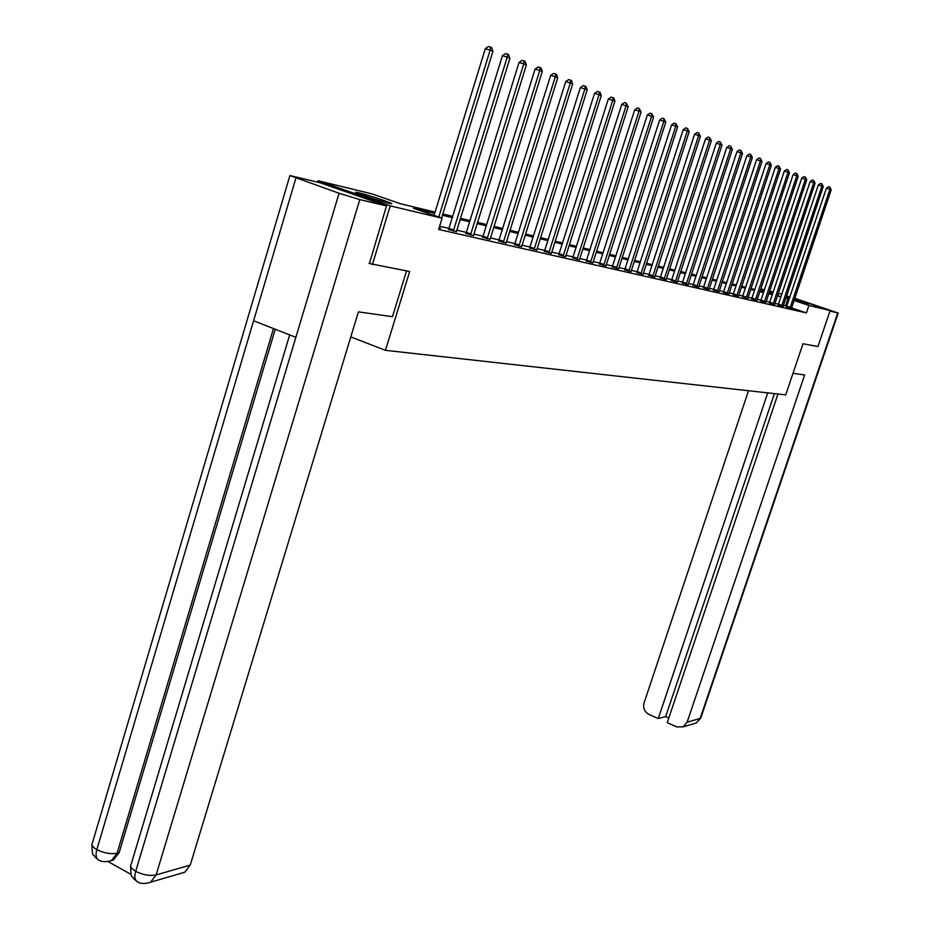 <?xml version="1.0" encoding="UTF-8"?>
<svg xmlns="http://www.w3.org/2000/svg" width="930" height="930" viewBox="0 0 930 930"><rect width="100%" height="100%" fill="white"/><g stroke="black" fill="none" stroke-linecap="round" stroke-linejoin="round"><path stroke-width="1.4" d="M794.557 298.972L808.542 303.901L794.348 299.6M789.57 297.96L786.315 296.728M786.373 296.554L789.733 297.484M388.821 203.24C379.394 201.054 351.831 191.824 355.992 192.243L358.759 192.777C368.361 195.033 395.343 204.065 391.425 203.728L388.821 203.24M317.642 182.175L318.072 180.734L372.244 193.975L400.272 203.693L435.077 212.11M760.705 288.939L764.483 289.869M769.598 291.113L773.237 292.008M778.294 293.241L781.758 294.229M794.685 298.577L830.153 310.539L817.958 346.518L802.997 343.763L785.734 394.878L385.473 350.331L350.796 336.927M434.682 213.377L413.49 208.285L442.122 218.213L438.646 229.466L806.415 312.91L791.57 307.877M786.78 306.249L783.432 305.342M778.061 305.017L778.433 304.168L774.899 303.389M769.831 302.215L766.169 301.378M761.042 300.192L757.241 299.321M752.044 298.123L748.104 297.216M742.826 296.007L738.746 295.066M733.014 294.717L733.41 293.799L729.167 292.869M723.749 291.613L719.355 290.602M713.856 289.346L709.299 288.288M703.719 287.01L698.988 285.917M693.338 284.627L688.421 283.487M682.69 282.174L677.586 281M671.332 280.604L671.774 279.628L666.461 278.442M660.556 277.082L655.057 275.815M648.605 275.42L649.07 274.397L643.339 273.118M637.248 271.723L631.307 270.351M625.123 268.933L618.95 267.514M612.661 266.061L606.244 264.585M599.85 263.12L593.189 261.586M586.691 260.086L579.75 258.494M573.147 256.971L565.928 255.308M559.221 253.774L551.699 252.042M544.875 250.472L537.052 248.67M530.1 247.066L521.963 245.195M514.348 244.718L514.895 243.532L506.397 241.614M499.201 239.963L490.354 237.929M482.461 237.429L483.03 236.197L473.812 234.128M465.756 233.616L466.349 232.361L456.723 230.187M449.109 228.443L439.634 226.257M439.134 227.885L440.588 228.222L439.181 227.734M448.62 229.489L456.398 231.617M465.86 233.442L473.486 235.534M482.554 237.266L490.029 239.312M498.736 240.963L506.083 242.986M514.429 244.567L521.637 246.555M529.658 248.043L536.738 250.007M544.434 251.426L551.385 253.355M558.791 254.715L565.614 256.61M572.729 257.912L579.437 259.784M586.272 261.016L592.875 262.853M599.443 264.027L605.93 265.841M612.254 266.957L618.636 268.747M624.728 269.816L630.993 271.572M636.852 272.595L643.025 274.327M648.675 275.292L654.743 277.012M660.172 277.931L666.159 279.616M671.39 280.5L677.284 282.162M682.318 282.999L688.119 284.65M692.978 285.44L698.686 287.068M703.371 287.823L708.997 289.416M713.508 290.137L719.053 291.718M723.401 292.404L728.876 293.973M733.061 294.624L738.455 296.159M742.489 296.775L747.813 298.298M751.707 298.89L756.95 300.39M760.705 300.948L765.878 302.436M769.505 302.959L774.609 304.435M778.096 304.935L783.141 306.377M786.513 306.853L791.488 308.295M385.473 350.331L409.665 271.514L369.036 263.446M372.36 264.655L390.228 205.867L318.072 180.734M786.606 295.856L789.896 296.972M830.153 310.539L808.914 305.482L794.057 300.46M806.415 312.91L808.914 305.482M442.122 218.213L390.228 205.867M789.268 298.856L785.92 297.925M780.921 296.728L777.41 295.88M772.353 294.659L768.703 293.787M763.588 292.555L759.798 291.636M754.614 290.393L750.684 289.451M745.43 288.184L741.361 287.196M736.025 285.917L731.805 284.906M726.4 283.604L722.017 282.546M716.53 281.22L711.985 280.128M706.428 278.791L701.708 277.651M696.07 276.303L691.164 275.117M685.445 273.745L680.353 272.513M674.552 271.118L669.263 269.851M663.369 268.433L657.882 267.108M651.895 265.666L646.199 264.294M640.119 262.83L634.202 261.411M628.029 259.923L621.868 258.435M615.602 256.924L609.197 255.39M602.826 253.855L596.177 252.251M589.69 250.693L582.773 249.031M576.182 247.438L568.986 245.706M562.29 244.102L554.792 242.288M547.979 240.649L540.179 238.778M533.239 237.104L525.125 235.151M518.057 233.453L509.594 231.419M502.409 229.687L493.598 227.559M486.274 225.804L477.078 223.584M469.627 221.793L460.036 219.48M452.433 217.655L442.436 215.249M777.701 295.008L778.387 295.182L777.713 294.95M772.807 293.299L769.273 292.101M764.297 290.427L760.624 289.184M442.82 213.993L452.817 216.411M460.42 218.248L469.999 220.561M477.462 222.375L486.646 224.595M493.97 226.362L502.781 228.501M509.966 230.233L518.428 232.279M525.485 233.988L533.599 235.953M540.539 237.627L548.34 239.522M555.152 241.172L562.638 242.974M569.334 244.602L576.53 246.345M583.122 247.938L590.038 249.612M596.514 251.181L603.163 252.786M609.545 254.332L615.939 255.878M622.205 257.389L628.366 258.877M634.527 260.377L640.456 261.807M646.524 263.271L652.232 264.655M658.208 266.096L663.694 267.433M669.588 268.851L674.866 270.13M680.679 271.537L685.759 272.769M691.478 274.152L696.384 275.338M702.022 276.698L706.742 277.838M712.299 279.186L716.844 280.29M722.319 281.616L726.702 282.673M732.108 283.976L736.327 284.999M741.663 286.289L745.732 287.277M750.987 288.544L754.904 289.497M760.101 290.753L763.879 291.671M768.994 292.904L772.644 293.787M785.571 305.842L788.047 298.437M438.786 217.062L490.156 50.139L492.935 51.266L441.576 218.027M434.054 215.411L485.309 48.674L490.156 50.139L490.447 47.081L491.563 47.535L492.935 51.266M485.309 48.674L488.506 46.5L490.447 47.081M406.503 270.932L392.472 316.688L358.41 311.875L190.232 865.109L184.756 872.224L181.199 873.258M295.88 178.165L253.599 320.769L295.856 337.346L339.066 193.266L289.928 175.561L320.199 182.792L386.508 205.914L369.408 263.574M339.066 193.266L359.794 199.59L386.508 205.914M108.008 861.529L131.142 874.491M275.245 329.255L119.156 852.659L113.448 860.006L110.472 860.913M289.672 334.916L131.188 864.214C129.77 866.33 131.27 868.701 135.687 871.352C134.246 876.688 134.78 880.129 137.326 881.698L137.338 881.71C140.488 883.872 144.894 884.035 150.555 882.198L147.428 883.198M289.858 175.782L92.465 842.766C91.07 844.8 92.523 847.091 96.825 849.636C95.406 854.926 95.999 858.367 98.58 859.948L98.603 859.959C101.637 862.029 105.904 862.226 111.391 860.564L108.345 861.471M793.011 373.325L804.636 374.976L687.107 722.203L700.127 718.448L837.756 312.91L829.967 311.062M748.522 390.728L644.048 702.894C642.851 707.997 644.467 711.822 648.861 714.356L658.242 718.588L767.75 392.867M837.756 312.91L794.778 298.298M777.968 394.006L667.229 722.633L676.691 726.9L683.201 726.818L687.107 722.203M774.423 393.611L665.682 716.553L668.81 717.948M665.682 716.553L658.242 718.588M453.294 231.128L507.234 57.125L509.919 58.23L456.374 231.826M448.516 229.675L502.444 55.684L507.234 57.125L507.501 54.126L508.582 54.568L509.919 58.23M502.444 55.684L505.583 53.545L507.501 54.126M470.475 235.046L523.764 63.903L526.368 64.972L473.463 235.732M470.964 233.965L466.349 232.361L519.033 62.473L523.764 63.903L524.009 60.938L525.055 61.368L526.368 64.972M519.033 62.473L522.114 60.369L524.009 60.938M487.122 238.847L539.772 70.459L542.295 71.494L490.017 239.51M487.599 237.789L483.03 236.197L535.087 69.053L539.772 70.459L540.005 67.53L541.004 67.948L542.295 71.494M535.087 69.053L538.133 66.972L540.005 67.53M503.246 242.532L555.28 76.818L557.721 77.818L506.06 243.172M498.654 241.137L550.653 75.411L555.28 76.818L555.489 73.923L556.466 74.33L557.721 77.818M550.653 75.411L553.641 73.365L555.489 73.923M518.894 246.113L570.311 82.968L572.671 83.944L521.614 246.729M519.359 245.078L514.895 243.532L565.731 81.584L570.311 82.968L570.509 80.12L571.45 80.515L572.671 83.944M565.731 81.584L568.672 79.573L570.509 80.12M534.076 249.577L584.889 88.943L587.179 89.885L536.715 250.182M529.577 248.205L580.367 87.571L584.889 88.943L585.063 86.13L585.981 86.513L587.179 89.885M580.367 87.571L583.261 85.583L585.063 86.13M548.805 252.937L599.025 94.732L601.257 95.651L551.362 253.53M544.352 251.577L594.561 93.384L599.025 94.732L599.187 91.965L600.083 92.326L601.257 95.651M594.561 93.384L597.409 91.419L599.187 91.965M563.103 256.215L612.754 100.359L614.916 101.242L565.591 256.773M558.709 254.867L608.336 99.022L612.754 100.359L612.905 97.627L613.777 97.976L614.916 101.242M608.336 99.022L611.138 97.092L612.905 97.627M576.995 259.389L626.088 105.822L628.192 106.683L579.413 259.935M572.659 258.052L621.717 104.497L626.088 105.822L626.227 103.125L628.192 106.683M621.717 104.497L624.472 102.591L626.227 103.125M590.504 262.469L639.038 111.123L641.084 111.96L592.852 263.004M586.202 261.144L634.713 109.81L639.038 111.123L639.166 108.461L641.084 111.96M634.713 109.81L637.434 107.938L639.166 108.461M603.628 265.469L651.628 116.285L653.616 117.099L605.907 265.992M599.373 264.155L647.35 114.983L651.628 116.285L651.744 113.646L653.616 117.099M647.35 114.983L650.035 113.135L651.744 113.646M616.392 268.386L663.869 121.295L665.799 122.086L618.613 268.886M612.196 267.084L659.637 120.017L663.869 121.295L663.962 118.703L665.799 122.086M659.637 120.017L662.276 118.18L663.962 118.703M628.808 271.223L675.773 126.178L677.644 126.945L630.982 271.711M624.658 269.944L671.588 124.899L675.773 126.178L675.854 123.609L677.644 126.945M671.588 124.899L674.192 123.097L675.854 123.609M640.898 273.978L687.351 130.921L689.177 131.676L643.014 274.466M636.794 272.711L683.213 129.665L687.351 130.921L687.433 128.387L689.177 131.676M683.213 129.665L685.782 127.875L687.433 128.387M652.674 276.675L698.628 135.548L700.406 136.268L654.732 277.14M653.069 275.768L649.07 274.397L694.536 134.292L698.628 135.548L698.697 133.037L700.406 136.268M694.536 134.292L697.058 132.537L698.697 133.037M664.136 279.291L709.602 140.046L711.334 140.756L666.136 279.744M660.114 278.047L705.556 138.803L709.602 140.046L709.671 137.559L711.334 140.756M705.556 138.803L708.044 137.07L709.671 137.559M675.308 281.848L720.297 144.417L721.994 145.115L677.261 282.29M675.703 280.965L671.774 279.628L716.298 143.197L720.297 144.417L720.355 141.976L721.994 145.115M716.298 143.197L718.75 141.476L720.355 141.976M686.201 284.336L730.724 148.695L732.363 149.37L688.107 284.766M682.26 283.104L726.76 147.475L730.724 148.695L730.771 146.266L732.363 149.37M726.76 147.475L729.178 145.789L730.771 146.266M696.814 286.754L740.885 152.857L742.489 153.508L698.674 287.184M692.92 285.545L736.955 151.648L740.885 152.857L740.919 150.462L742.489 153.508M736.955 151.648L739.35 149.974L740.919 150.462M707.172 289.125L750.789 156.914L752.347 157.554L708.986 289.532M703.312 287.928L746.895 155.717L750.789 156.914L750.812 154.543L752.347 157.554M746.895 155.717L749.266 154.066L750.812 154.543M717.274 291.427L760.449 160.867L761.972 161.494L719.041 291.834M713.45 290.241L756.602 159.693L760.449 160.867L760.473 158.53L761.972 161.494M756.602 159.693L758.927 158.054L760.473 158.53M727.132 293.682L769.877 164.726L771.365 165.342L728.853 294.078M723.354 292.508L766.064 163.564L769.877 164.726L769.889 162.413L771.365 165.342M766.064 163.564L768.366 161.948L769.889 162.413M736.758 295.88L779.073 168.504L780.526 169.097L738.443 296.263M737.118 295.066L733.41 293.799L775.294 167.342L779.073 168.504L779.084 166.214L780.526 169.097M775.294 167.342L777.573 165.749L779.084 166.214M746.151 298.03L788.047 172.178L789.465 172.759L747.79 298.402M742.442 296.868L784.316 171.027L788.047 172.178L788.059 169.911L789.465 172.759M784.316 171.027L786.559 169.458L788.059 169.911M755.334 300.123L796.824 175.77L798.207 176.34L756.939 300.495M751.661 298.983L793.127 174.631L796.824 175.77L796.812 173.526L798.207 176.34M793.127 174.631L795.336 173.073L796.812 173.526M764.297 302.169L805.392 179.281L806.74 179.839L765.867 302.529M760.659 301.041L801.73 178.153L805.392 179.281L805.38 177.06L806.74 179.839M801.73 178.153L803.915 176.619L805.38 177.06M773.063 304.18L813.762 182.71L815.075 183.256L774.597 304.529M769.459 303.052L810.135 181.594L813.762 182.71L813.738 180.513L815.075 183.256M810.135 181.594L812.297 180.071L813.738 180.513M781.63 306.133L821.934 186.058L823.236 186.593L783.13 306.47M781.967 305.366L778.433 304.168L818.342 184.954L821.934 186.058L821.922 183.884L823.236 186.593M818.342 184.954L820.481 183.443L821.922 183.884M790 308.039L829.932 189.336L831.199 189.859L791.465 308.376M786.466 306.935L826.375 188.244L829.932 189.336L829.909 187.186L831.199 189.859M826.375 188.244L828.49 186.744L829.909 187.186M359.794 199.59L156.135 874.921L190.232 865.109M273.478 328.569L117.099 853.205L119.156 852.659M113.448 860.006L111.391 860.564L117.099 853.205C110.786 854.333 104.021 853.147 96.825 849.636L253.599 320.769M295.856 337.346L135.687 871.352C143.034 874.967 149.846 876.153 156.135 874.921L150.555 882.198L184.756 872.224M693.757 723.738L696.268 723.005L700.825 717.809M453.456 230.814L448.783 229.187M453.794 230.024L449.12 228.396M470.638 234.744L466.023 233.139M487.274 238.557L482.717 236.964M503.409 242.242L498.899 240.672M503.723 241.486L499.212 239.917M519.045 245.822L514.581 244.276M534.215 249.298L529.809 247.764M534.529 248.554L530.112 247.031M548.944 252.658L544.585 251.158M549.246 251.937L544.887 250.426M563.243 255.936L558.93 254.436M563.545 255.215L559.232 253.727M577.135 259.11L572.868 257.633M577.437 258.412L573.159 256.936M590.643 262.202L586.412 260.749M590.922 261.504L586.702 260.051M603.768 265.201L599.583 263.76M604.047 264.515L599.873 263.074M616.532 268.119L612.393 266.701M616.811 267.445L612.672 266.026M628.947 270.967L624.855 269.56M629.226 270.293L625.134 268.886M641.037 273.734L636.992 272.339M641.305 273.071L637.259 271.676M652.802 276.419L648.803 275.048M664.264 279.047L660.3 277.686M664.532 278.407L660.567 277.047M675.436 281.604L671.518 280.256M686.328 284.092L682.446 282.755M686.584 283.464L682.701 282.139M696.942 286.521L693.094 285.208M697.198 285.905L693.35 284.58M707.288 288.881L703.487 287.591M707.544 288.277L703.731 286.975M717.39 291.195L713.624 289.904M717.646 290.59L713.868 289.311M727.248 293.45L723.517 292.183M727.492 292.857L723.761 291.578M736.874 295.659L733.177 294.392M746.267 297.798L742.605 296.554M746.511 297.216L742.838 295.973M755.439 299.902L751.812 298.67M755.683 299.332L752.056 298.088M764.413 301.948L760.81 300.727M764.646 301.39L761.042 300.158M773.167 303.959L769.61 302.75M773.4 303.401L769.842 302.18M781.735 305.912L778.212 304.715M790.105 307.83L786.617 306.644M790.337 307.284L786.838 306.098M136.966 881.5L133.362 878.373C132.56 874.863 130.863 880.966 130.642 866.028M98.243 859.762L94.662 856.704C93.849 853.124 92.244 859.483 91.931 844.568M838.232 312.992L700.743 718.088L696.268 723.005L683.201 726.818"/></g></svg>
